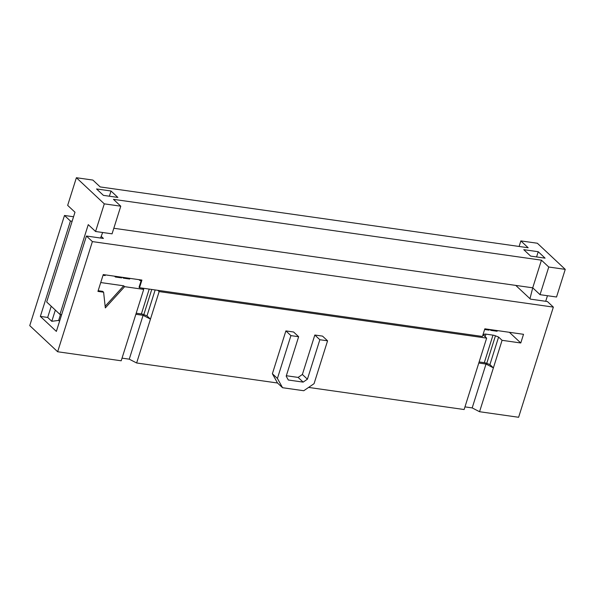 <?xml version="1.0" encoding="UTF-8"?>
<svg xmlns="http://www.w3.org/2000/svg" width="595" height="595" viewBox="0 0 595 595"><rect width="100%" height="100%" fill="white"/><g stroke="black" fill="none" stroke-linecap="round" stroke-linejoin="round"><path stroke-width="0.89" d="M489.306 329.444L489.09 330.121L484.628 329.489M491.039 329.69L490.83 330.366L489.945 329.533M497.308 330.582L497.1 331.259L490.83 330.366M141.134 280.662L139.899 280.49L139.007 279.657M139.899 280.49L140.108 279.814M121.886 277.225L121.67 277.895L115.4 277.01L114.515 276.177M115.4 277.01L115.616 276.333M123.619 277.471L123.41 278.148L122.518 277.315M129.888 278.363L129.673 279.033L123.41 278.148M302.379 374.478L314.822 335.022L322.535 336.115L327.57 340.823L314.063 383.671L303.77 390.729L282.558 387.717L277.523 383.009L272.384 373.749L285.89 330.909L290.925 335.617L298.638 336.718L286.195 376.174L288.322 380.012L303.153 382.116L298.117 377.409L302.379 374.478L307.414 379.193L303.153 382.116M272.384 373.749L277.411 378.457L290.925 335.617M285.89 330.909L293.603 332.003L298.638 336.718M286.336 375.735L298.117 377.409M314.822 335.022L319.85 339.73L307.414 379.193M327.57 340.823L319.85 339.73M282.558 387.717L277.411 378.457M157.801 290.323L159.148 291.58L150.461 319.121L146.987 315.863L143.826 314.606A3.347 0.945 17.5 0 0 141.379 313.944L136.203 313.208M146.987 315.863L155.154 289.943M73.557 216.758L64.483 215.472L29.75 325.629L57.648 351.757L121.202 360.786L143.715 289.386L142.376 288.129M135.868 314.286L143.09 315.313L129.256 359.172L122.035 358.145M143.09 315.313L150.461 319.121L136.634 362.98L129.256 359.172M105.389 274.883L105.181 275.552L103.032 275.247M538.222 251.722L545.087 258.148L530.621 256.095L523.764 249.669L538.222 251.722L536.578 256.936M96.546 188.95L111.012 191.002L117.877 197.428L103.411 195.368L96.546 188.95M109.368 196.216L111.012 191.002M120.778 206.197L113.459 199.34L541.443 260.171L548.761 267.021L565.25 269.371L537.352 243.243L520.856 240.901L528.174 247.751L100.191 186.927L92.872 180.069L76.383 177.727L67.666 205.372L74.985 212.222L46.685 301.985L59.946 314.405L88.253 224.642L95.572 231.492L104.281 203.847L120.778 206.197L112.061 233.835L95.572 231.492M60.504 314.48L58.637 320.422L51.802 321.307L55.342 310.092M59.559 321.285L58.637 320.422M101.195 236.356L103.411 238.439L86.439 236.022L56.369 331.4L40.356 316.406L47.689 317.447L51.222 306.239M40.356 316.406L70.433 221.035L72.129 221.28M51.802 321.307L47.689 317.447M61.649 314.643L59.946 314.405M76.383 177.727L104.281 203.847M102.652 232.504L100.555 238.03M113.816 228.272L532.726 287.816L529.974 298.697M516.705 286.284L516.891 285.563M520.856 240.901L519.108 246.464M548.761 267.021L540.044 294.666L556.533 297.009L565.25 269.371M541.443 260.171L532.726 287.816L540.044 294.666M64.483 215.472L70.433 221.035M57.648 351.757L92.389 241.592L553.35 307.109L547.407 301.539L530.435 299.129L515.776 285.407M86.439 236.022L92.389 241.592M105.144 306.247L123.708 285.816L124.623 286.671L105.33 307.905L103.604 292.212L102.69 291.357L98.16 290.71M100.734 282.551L123.708 285.816M103.604 292.212L97.937 291.401L103.247 274.578L141.915 280.074L139.505 287.72L139.044 287.296L141.35 279.992M139.505 287.72L482.433 336.465L484.843 328.812L523.518 334.308L520.781 342.98L509.372 332.3M159.148 291.58L486.643 338.124L483.17 334.873L484.293 334.226A3.347 0.945 -162.5 0 1 485.937 334.137L492.987 335.141A3.347 0.945 -162.5 0 1 495.442 335.811L498.595 337.067L502.076 340.318L520.781 342.98M124.623 286.671L143.715 289.386M478.789 363.024L486.018 364.051L493.389 367.859L489.916 364.609L498.595 337.067M489.916 364.609L486.755 363.352A3.347 0.945 17.5 0 0 484.308 362.682L479.131 361.946M308.597 387.419L464.13 409.531L486.643 338.124M277.523 383.009L136.634 362.98M486.018 364.051L472.185 407.91L464.963 406.883M553.35 307.109L518.617 417.274L479.563 411.718L472.185 407.91M502.076 340.318L479.563 411.718M545.704 301.301L547.46 295.722M141.379 313.944L149.211 289.103M143.826 314.606L151.755 289.46M486.755 363.352L495.442 335.811M484.308 362.682L492.987 335.141M485.937 334.137L485.126 336.711M483.876 335.535L484.293 334.226"/></g></svg>
